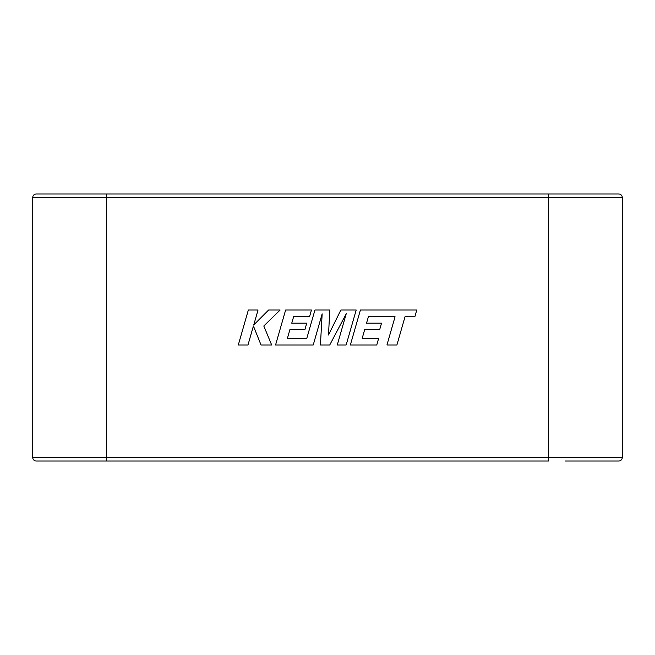 <?xml version="1.0" encoding="UTF-8"?>
<svg xmlns="http://www.w3.org/2000/svg" width="655" height="655" viewBox="0 0 655 655"><rect width="100%" height="100%" fill="white"/><g stroke="black" fill="none" stroke-linecap="round" stroke-linejoin="round"><path stroke-width="0.98" d="M32.75 457.534L548.562 457.534L548.562 197.466L106.438 197.466L106.438 461.005L548.562 461.005L36.221 461.005A3.472 3.472 0 0 1 32.75 457.534L32.75 197.466A3.472 3.472 0 0 1 36.221 193.995L618.779 193.995A3.472 3.472 0 0 1 622.25 197.466L622.25 457.534A3.472 3.472 0 0 1 618.779 461.005L565.036 461.005M32.75 197.466L106.438 197.466L106.438 193.995L36.221 193.995M248.343 310.02L238.297 344.98L247.975 344.98L253.411 325.994L261.034 344.98L271.669 344.98L263.801 325.994L280.119 310.02L268.615 310.02L253.755 324.929L258.029 310.02L248.343 310.02M356.197 310.02L340.87 310.02L328.482 334.992L329.825 310.02L314.94 310.02L306.802 338.324L287.422 338.324L289.903 329.637L304.902 329.637L306.745 323.177L291.745 323.177L293.636 316.676L309.561 316.676L311.452 310.02L285.629 310.02L275.567 344.98L313.229 344.98L322.162 313.86L320.418 344.98L329.735 344.98L346.241 313.704L337.268 344.98L346.151 344.98L356.197 310.02M368.413 316.676L395.063 316.766L386.949 344.98L396.905 344.98L405.019 316.766L414.844 316.774L416.785 310.02L360.414 310.02L350.351 344.98L376.764 344.98L378.656 338.324L362.199 338.324L364.679 329.637L379.679 329.637L381.521 323.177L366.522 323.177L368.413 316.676M622.25 197.466L548.562 197.466L548.562 193.995M548.562 461.005L548.562 457.534L622.25 457.534"/></g></svg>
